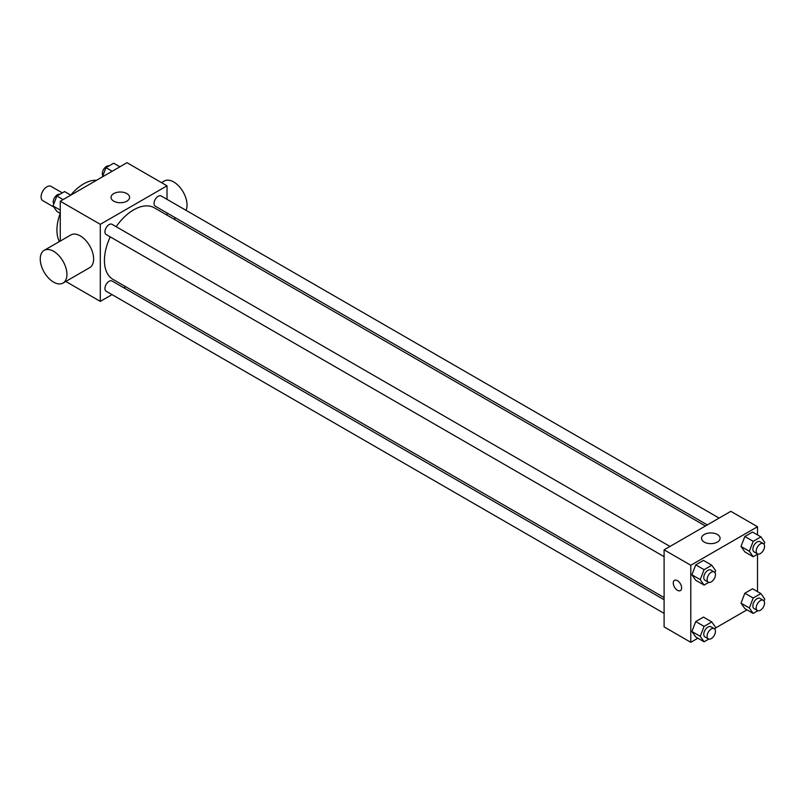 <?xml version="1.0" encoding="UTF-8"?>
<svg xmlns="http://www.w3.org/2000/svg" width="805" height="805" viewBox="0 0 805 805"><rect width="100%" height="100%" fill="white"/><g stroke="black" fill="none" stroke-linecap="round" stroke-linejoin="round"><path stroke-width="1.21" d="M62.317 192.878L51.047 186.368A8.261 4.77 120 0 0 44.688 188.581A8.261 4.77 120 0 0 41.085 196.893A8.261 4.77 120 0 0 42.796 200.666L53.784 207.016M59.369 241.581A37.744 21.795 -60 0 1 60.234 213.355M70.76 195.132A37.744 21.795 -60 0 1 96.54 180.28M60.264 241.067L60.264 201.22L126.989 162.701L167.017 185.814L167.017 199.348M112.016 294.62L100.303 301.382L65.799 281.458M125.691 286.721L123.809 287.808M110.255 236.901A41.327 23.858 120 0 0 104.439 260.468A41.327 23.858 120 0 0 112.992 279.395L664.105 597.572M705.432 525.987L154.329 207.811A41.327 23.858 120 0 0 116.162 226.678M167.017 212.963L167.017 215.136M100.303 301.382L100.303 224.333L167.017 185.814M719.107 518.088L161.161 195.967A5.897 3.401 120 0 0 156.623 197.547A5.897 3.401 120 0 0 154.047 203.474A5.897 3.401 120 0 0 155.264 206.181L707.313 524.9M664.105 599.735L112.056 281.015A5.897 3.401 120 0 0 107.508 282.595A5.897 3.401 120 0 0 104.942 288.532A5.897 3.401 120 0 0 106.159 291.229L664.105 613.36M664.105 556.658L106.159 234.527A5.897 3.401 -60 0 1 106.159 227.714A5.897 3.401 -60 0 1 112.056 224.313L670.002 546.444M100.303 224.333L60.264 201.22M113.757 201.159A9.278 5.353 180 0 1 111.04 197.376A9.278 5.353 180 0 1 120.317 192.013A9.278 5.353 180 0 1 129.595 197.376A9.278 5.353 180 0 1 123.869 202.317A9.278 5.353 180 0 1 113.757 201.159M44.154 250.365L70.85 234.959A18.867 10.898 60 0 1 85.39 240.011A18.867 10.898 60 0 1 93.632 259.009A18.867 10.898 60 0 1 89.717 267.642L63.032 283.058A18.867 10.898 60 0 1 44.154 272.16A18.867 10.898 60 0 1 44.154 250.365A18.867 10.898 60 0 1 58.705 255.427A18.867 10.898 60 0 1 66.936 274.414A18.867 10.898 60 0 1 63.032 283.058M186.046 210.326A18.867 10.898 -120 0 0 181.085 188.803A18.867 10.898 -120 0 0 164.26 181.024L161.493 182.624M697.885 638.204L690.791 642.299L664.105 626.894L664.105 549.845L730.819 511.326L757.515 526.732L757.515 534.923M746.99 609.848L715.373 628.101M744.856 551.918L741.003 546.434L744.856 536.502L752.554 532.055L744.856 536.502L741.003 546.434L744.856 551.918L753.198 556.728L749.344 551.254L753.198 541.322L760.896 536.875L764.75 542.349L764.005 544.261M695.741 636.976L691.898 631.492L695.741 621.561L703.449 617.113L695.741 621.561L691.898 631.492L695.741 636.976L704.083 641.786L700.229 636.302L704.083 626.381L711.791 621.933L715.645 627.407L714.9 629.319M757.515 554.232L757.515 591.625M690.791 642.299L690.791 565.251L757.515 526.732M744.856 608.62L741.003 603.136L744.856 593.215L752.554 588.767L744.856 593.215L741.003 603.136L744.856 608.62L753.198 613.43L749.344 607.956L753.198 598.024L760.896 593.577L764.75 599.061L764.005 600.963M695.741 580.264L691.898 574.79L695.741 564.858L703.449 560.411L695.741 564.858L691.898 574.79L695.741 580.264L704.083 585.084L700.229 579.6L704.083 569.668L711.791 565.221L715.645 570.705L714.9 572.617M690.791 565.251L664.105 549.845M704.244 542.077A9.278 5.353 180 0 1 701.527 538.283A9.278 5.353 180 0 1 710.805 532.93A9.278 5.353 180 0 1 720.083 538.283A9.278 5.353 180 0 1 714.357 543.234A9.278 5.353 180 0 1 704.244 542.077M681.614 587.881A5.897 3.401 60 0 1 680.396 590.588A5.897 3.401 60 0 1 674.499 587.177A5.897 3.401 60 0 1 674.499 580.365A5.897 3.401 60 0 1 679.038 581.945A5.897 3.401 60 0 1 681.614 587.881M680.396 590.578A5.897 3.401 60 0 1 674.499 587.177A5.897 3.401 60 0 1 674.499 580.365M708.772 582.377L704.083 585.084M714.226 571.973L710.885 570.051A5.897 3.401 120 0 0 706.347 571.631A5.897 3.401 120 0 0 703.771 577.557A5.897 3.401 120 0 0 704.989 580.264L708.33 582.186A5.897 3.401 120 0 0 714.226 578.785A5.897 3.401 120 0 0 714.226 571.973A5.897 3.401 120 0 0 709.678 573.552A5.897 3.401 120 0 0 707.102 579.489A5.897 3.401 120 0 0 708.33 582.186M700.229 579.6L691.898 574.79M704.083 569.668L695.741 564.858M711.791 565.221L703.449 560.411M757.877 554.021L753.198 556.728M763.331 543.617L759.99 541.695A5.897 3.401 120 0 0 755.452 543.274A5.897 3.401 120 0 0 752.876 549.211A5.897 3.401 120 0 0 754.094 551.908L757.435 553.84A5.897 3.401 120 0 0 763.331 550.429A5.897 3.401 120 0 0 763.331 543.617A5.897 3.401 120 0 0 758.783 545.196A5.897 3.401 120 0 0 756.207 551.133A5.897 3.401 120 0 0 757.435 553.84M749.344 551.254L741.003 546.434M753.198 541.322L744.856 536.502M760.896 536.875L752.554 532.055M708.772 639.079L704.083 641.786M714.226 628.675L710.885 626.753A5.897 3.401 120 0 0 706.347 628.333A5.897 3.401 120 0 0 703.771 634.27A5.897 3.401 120 0 0 704.989 636.966L708.33 638.888A5.897 3.401 120 0 0 714.226 635.487A5.897 3.401 120 0 0 714.226 628.675A5.897 3.401 120 0 0 709.678 630.255A5.897 3.401 120 0 0 707.102 636.192A5.897 3.401 120 0 0 708.33 638.888M700.229 636.302L691.898 631.492M704.083 626.381L695.741 621.561M711.791 621.933L703.449 617.113M757.877 610.733L753.198 613.43M763.331 600.329L759.99 598.397A5.897 3.401 120 0 0 755.452 599.977A5.897 3.401 120 0 0 752.876 605.913A5.897 3.401 120 0 0 754.094 608.61L757.435 610.542A5.897 3.401 120 0 0 763.331 607.131A5.897 3.401 120 0 0 763.331 600.329A5.897 3.401 120 0 0 758.783 601.909A5.897 3.401 120 0 0 756.207 607.835A5.897 3.401 120 0 0 757.435 610.542M749.344 607.956L741.003 603.136M753.198 598.024L744.856 593.215M760.896 593.577L752.554 588.767M60.264 213.375L56.883 211.423L53.029 205.939L56.883 196.018L64.581 191.57L70.79 195.152M60.264 210.125L53.029 205.939M63.082 199.6L56.883 196.018M59.902 194.267A5.897 3.401 120 0 0 55.535 196.34A5.897 3.401 120 0 0 53.231 201.975A5.897 3.401 120 0 0 53.764 204.037M102.406 176.899L105.988 167.661L113.696 163.214L119.895 166.796M112.197 171.244L105.988 167.661M109.007 165.921A5.897 3.401 120 0 0 104.64 167.983A5.897 3.401 120 0 0 102.336 173.618A5.897 3.401 120 0 0 102.879 175.681M173.85 219.081L175.732 217.994"/></g></svg>
